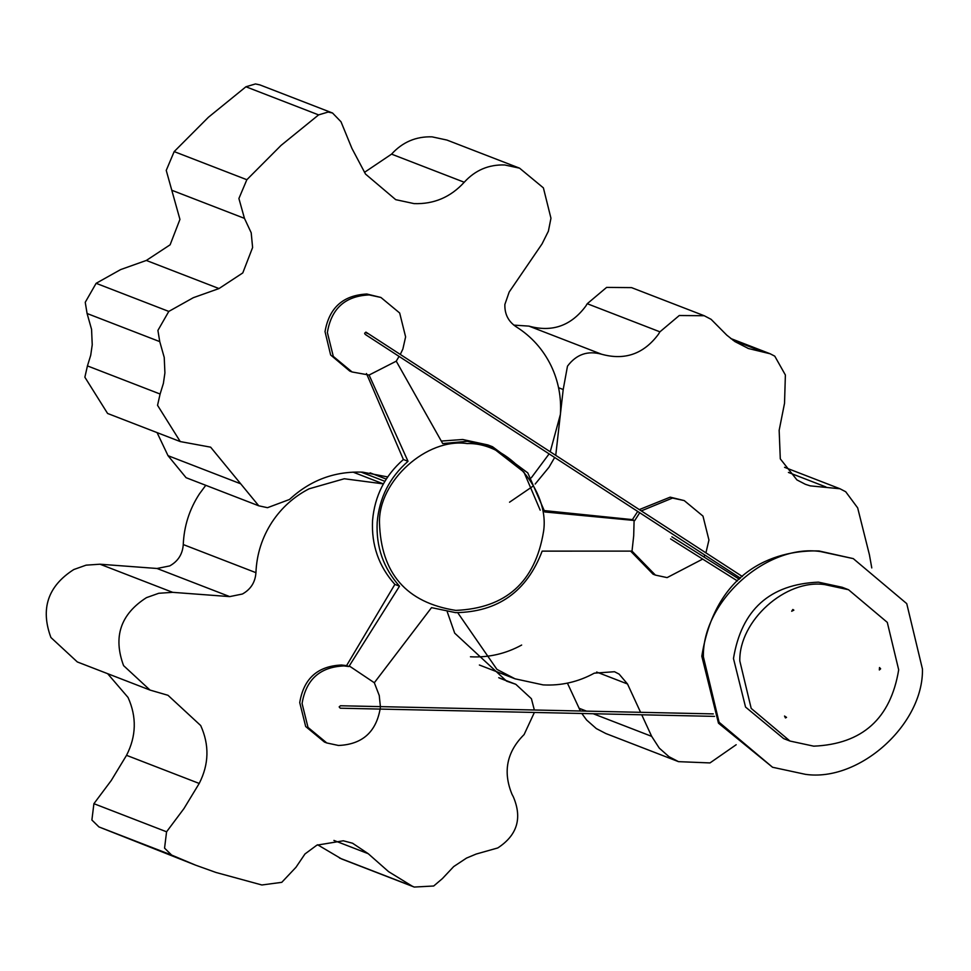 <?xml version="1.0" encoding="UTF-8"?>
<svg xmlns="http://www.w3.org/2000/svg" width="971" height="971" viewBox="0 0 971 971"><rect width="100%" height="100%" fill="white"/><g stroke="black" fill="none" stroke-linecap="round" stroke-linejoin="round"><path stroke-width="1.46" d="M772.552 767.26L718.467 723.177L701.815 656.214C716.38 565.098 781.048 549.804 818.941 550.958L853.266 558.616L906.744 603.634L922.45 669.055C923.591 724.427 859.177 782.323 805.323 774.312L772.552 767.26L719.086 722.242L703.38 656.821C702.239 601.45 766.653 543.554 820.507 551.552L853.266 558.616M789.969 741.043L783.646 738.591L745.546 707.058L733.469 658.508C741.516 609.703 769.845 584.251 818.419 582.151L842.185 587.273L848.508 589.725L887.288 622.375L898.685 669.82C890.638 718.625 862.321 744.077 813.734 746.165L789.969 741.043L751.19 708.393L739.805 660.948C738.967 620.785 785.697 578.801 824.755 584.603L848.508 589.725M467.294 441.295L442.715 443.577L396.241 361.176L369.089 375.049L408.026 461.31C389.577 477.453 379.297 497.771 377.197 522.264C375.959 546.807 383.387 568.12 399.506 586.193L349.257 665.96L374.32 682.747L431.525 607.64L455.617 612.64C498.002 612.009 526.84 591.497 542.146 551.127L632.012 551.115L633.699 535.822L634.099 520.456L544.816 511.96L527.811 472.913L492.503 446.721L467.294 441.295M379.479 522.41C378.629 480.936 426.864 437.581 467.197 443.577C508.039 442.121 550.023 490.501 543.542 531.562C535.227 581.957 505.988 608.234 455.824 610.395C406.339 602.675 380.887 573.339 379.479 522.41M400.355 354.306L402.868 349.05L405.611 336.888L399.676 313.002L380.899 297.454L369.198 294.929C345.275 295.961 331.342 308.487 327.373 332.519L333.308 356.418L352.072 371.966L369.089 375.049M396.241 361.176L399.069 356.406M492.503 446.721L487.867 444.936L462.669 439.499L441.295 441.065M540.192 510.176L523.952 472.124L490.173 445.859M634.099 520.456L632.4 519.619L544.597 510.625M380.899 297.454L366.856 294.019C343.091 295.233 329.145 307.771 325.03 331.621L330.638 354.985L349.73 371.056L352.072 371.966M632.012 551.115L655.401 575.099L667.101 577.611L702.676 559.09M703.939 556.978L704.91 555.096M705.929 552.827L708.939 540.022L702.98 516.111L684.227 500.587L672.527 498.062L641.346 510.867M639.719 512.749L634.743 520.529M366.48 373.532L403.39 459.514C384.941 475.656 374.672 495.975 372.561 520.468C371.323 545.01 378.763 566.324 394.869 584.396L399.506 586.193M403.39 459.514L408.026 461.31M632.4 519.619L637.704 511.438M639.355 509.581L670.184 497.152L684.227 500.587M655.401 575.099L653.058 574.189L630.628 551.115M346.574 665.62L348.917 666.531L343.916 665.924C319.969 666.968 306.023 679.506 302.078 703.514L308.013 727.413L326.79 742.961L324.448 742.05L305.683 726.526L299.736 702.603C303.68 678.595 317.626 666.07 341.561 665.014L346.574 665.62L394.869 584.396M374.32 682.747L379.248 695.503L380.389 706.621M326.79 742.961L338.491 745.473C362.414 744.441 376.36 731.916 380.316 707.883M714.547 716.38L340.275 708.211L339.158 706.912L340.445 705.759L713.26 713.903M785.454 717.933L786.534 717.375L784.532 716.04L785.454 717.933L786.534 717.375M367.038 333.405L365.909 332.118L364.623 333.271L365.169 334.376L740.46 578.194M742.402 576.531L365.909 332.118M793.853 610.152L792.846 609.485L791.681 611.257L793.853 610.152L792.846 609.485M880.636 668.813L879.508 667.526L879.35 669.966L880.636 668.813M171.624 855.063L98.957 826.94L195.632 865.173L171.624 855.063L164.56 848.132L166.575 831.795L183.944 808.588L199.213 783.451C208.996 764.323 209.493 745.024 200.706 725.555L167.995 695.297L150.007 690.065L123.572 665.62C112.952 636.855 120.574 614.206 146.451 597.651L158.746 593.281L172.668 592.334L229.702 596.607L242.41 594.021C250.761 589.348 255.276 582.236 255.931 572.672C256.684 554.259 262.097 537.339 272.159 521.913C281.663 507.651 293.958 496.618 309.057 488.826L344.304 478.752L383.375 483.886L353.019 472.112M447.23 611.742L454.695 633.165L506.583 681.144L515.832 684.312L531.416 698.719L534.341 709.995M534.378 712.447L524.109 734.562C506.801 751.821 502.747 771.702 511.972 794.217L513.319 796.815C522.447 818.177 517.252 835.218 497.759 847.95L476.191 854.043L466.541 858.073L453.688 866.581L442.363 878.634L433.709 886.001L414.253 887.057L412.214 886.159L388.558 871.63L368.24 853.703L352.558 843.229L343.321 840.789L316.862 845.171L304.979 853.958L295.985 867.273L281.772 882.336L261.879 884.982L215.938 872.456L195.632 865.173M98.957 826.94L91.893 820.022L93.908 803.685L111.264 780.478L126.533 755.329C136.316 736.212 136.826 716.914 128.038 697.445L107.647 673.68M414.253 887.057L341.586 858.947L317.626 844.782M150.007 690.065L77.328 661.955L50.905 637.498C40.284 608.744 47.907 586.083 73.784 569.54L86.079 565.158L100.001 564.212L157.023 568.484L169.743 565.911C178.094 561.238 182.597 554.125 183.264 544.561C184.017 526.148 189.43 509.229 199.492 493.802L205.779 485.306M168.796 311.424L96.129 283.314L85.242 302.309L87.087 313.512L91.565 329.351L92.233 344.802L90.716 355.265L87.439 365.909L160.106 394.032L163.395 383.375L164.912 372.913L164.233 357.462L159.754 341.622L157.909 330.419L168.796 311.424L193.314 297.696L218.997 288.557L242.786 272.924L252.606 247.508L251.198 232.773L244.461 218.366L238.902 198.509L246.852 179.72L281.056 145.395L318.609 114.894L328.125 112.053L332.531 113.012L341.015 121.788L351.915 148.381L365.521 174.076L395.719 199.662L414.107 203.619C433.928 204.286 450.641 197.162 464.235 182.245C475.207 170.192 488.704 164.439 504.738 164.973L519.594 168.177L543.396 187.876L550.958 218.244L548.384 231.195L542.049 243.903L509.192 292.004L504.871 304.445C504.568 314.07 508.331 321.51 516.135 326.754C531.453 336.391 543.105 349.402 551.103 365.776C558.398 381.093 561.493 397.297 560.401 414.386L550.254 451.685M531.331 477.756L549.113 453.882M387.672 476.931L362.717 472.161C334.74 471.069 310.344 480.172 289.492 499.482L267.511 507.687L258.759 505.806L210.634 447.17L180.254 441.574L157.545 405.32L160.106 394.032M87.439 365.909L84.865 377.209L107.587 413.464L180.254 441.574M318.609 114.894L245.93 86.771L208.389 117.285L174.173 151.597L246.852 179.72M245.93 86.771L255.458 83.943L259.864 84.89L332.531 113.012M258.759 505.806L186.08 477.696L168.019 455.678L157.084 432.617M96.129 283.314L120.635 269.586L146.33 260.446L170.107 244.813L179.938 219.397L166.235 170.398L174.173 151.597M364.489 172.34L391.556 154.134C402.54 142.082 416.037 136.328 432.059 136.85L446.915 140.055L519.594 168.177M736.176 744.733L709.983 762.927L678.511 761.652L668.995 756.7L659.273 748.119L651.675 736.358L641.734 714.79M640.581 712.313L627.509 683.985L619.122 674.117L614.509 671.726L594.325 673.158C578.255 681.933 561.189 685.854 543.129 684.895L515.055 678.814L496.934 669.383L457.754 612.737M509.544 502.201L532.703 486.386M535.179 484.031L548.979 467.269L554.659 457.487M555.752 455.265L563.204 389.517L567.477 366.176C576.301 354.379 587.661 350.385 601.595 354.233C624.741 360.629 643.664 354.002 658.362 334.352L659.916 331.827L679.275 315.514L704.218 315.733L711.1 319.325L726.806 335.165L734.95 341.598L748.471 348.54L770.161 353.772L774.773 356.163L785.381 375L784.532 403.268L779.155 430.323L780.296 458.87L796.936 479.917L805.396 484.311L810.215 485.864L839.951 488.753L845.717 491.751L857.672 507.894L869.409 554.732L871.776 567.926M747.828 348.298L748.471 348.54M513.829 325.115L528.916 326.11C552.074 332.507 570.997 325.88 585.695 306.229L587.249 303.717L606.608 287.404L631.538 287.622L704.218 315.733M678.511 761.652L605.831 733.53L596.328 728.59L586.593 719.997L581.811 713.491M580.379 710.99L567.416 683.123M521.658 645.047C505.588 653.823 488.522 657.731 470.462 656.784M412.214 886.159L339.547 858.048M172.668 592.334L100.001 564.212M166.575 831.795L93.908 803.685M513.695 683.584L499.689 678.159M183.264 544.561L255.931 572.672M368.24 853.703L333.915 840.425M126.533 755.329L199.213 783.451M229.702 596.607L157.023 568.484M386.24 479.091L370.109 472.853M168.019 455.678L240.699 483.801M87.087 313.512L159.754 341.622M244.461 218.366L171.794 190.255M391.556 154.134L464.235 182.245M218.997 288.557L146.33 260.446M587.249 303.717L659.916 331.827M601.595 354.233L528.916 326.11M579.007 708.235L586.472 711.124M593.208 713.734L651.675 736.358M563.204 389.517L558.556 387.72M764.274 352.327L732.959 340.214M788.416 472.428L825.945 486.957M627.509 683.985L596.631 672.041M670.56 538.893L737.426 580.937M671.859 536.817L739.307 579.214M515.832 684.312L498.73 677.697M360.981 472.076L384.856 481.313M479.383 665.014L515.055 678.814M770.161 353.772L730.714 338.503M839.951 488.753L784.544 467.306"/></g></svg>
